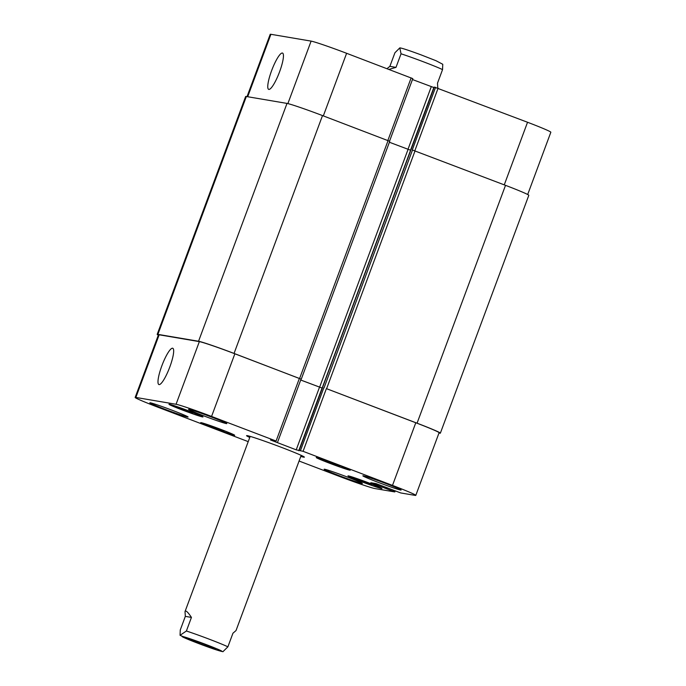 <?xml version="1.0" encoding="UTF-8"?>
<svg xmlns="http://www.w3.org/2000/svg" width="686" height="686" viewBox="0 0 686 686"><rect width="100%" height="100%" fill="white"/><g stroke="black" fill="none" stroke-linecap="round" stroke-linejoin="round"><path stroke-width="1.03" d="M189.053 638.966A14.174 0.557 20.4 0 1 203.571 643.897A14.174 0.557 20.4 0 1 215.31 648.853A14.174 0.557 20.4 0 1 201.83 644.437A14.174 0.557 20.4 0 1 188.744 638.975A14.174 0.557 20.4 0 1 189.053 638.966M222.933 651.691L227.889 646.821L232.94 633.229L236.018 630.563L301.18 455.358M191.437 617.409L186.386 631L180.058 635.296L180.272 629.962L185.323 616.371L191.437 617.409C187.861 611.989 185.717 610.051 185.014 611.595L185.323 616.371M249.773 437.462A30.836 1.209 20.4 0 1 246.574 435.661A30.836 1.209 20.4 0 1 275.901 445.274A30.836 1.209 20.4 0 1 304.378 457.159A30.836 1.209 20.4 0 1 303.692 457.168A30.836 1.209 20.4 0 1 300.777 456.43M389.88 66.345L394.93 52.753L399.809 47.874L401.044 53.791L395.994 67.382L389.88 66.345L386.99 68.686M395.994 67.382L388.911 69.415M437.779 88.04L437.497 83.203L442.547 69.612L442.762 64.278L435.962 60.702L421.033 54.854C408.865 50.37 401.79 48.046 399.809 47.874M169.776 367.079A19.422 3.927 110.9 0 1 158.912 384.554A19.422 3.927 110.9 0 1 162.153 365.003A19.422 3.927 110.9 0 1 172.743 348.256A19.422 3.927 110.9 0 1 169.776 367.079M279.554 71.893A19.422 3.927 110.9 0 1 268.689 89.369A19.422 3.927 110.9 0 1 271.93 69.818A19.422 3.927 110.9 0 1 282.529 53.071A19.422 3.927 110.9 0 1 279.554 71.893M224.039 431.58L209.513 426.049L224.185 431.194M215.841 428.656L216.073 428.038M371.306 484.839L356.78 479.3L371.452 484.445M363.108 481.906L363.34 481.289M339.579 466.463L325.053 460.923L339.724 466.068M331.381 463.539L331.612 462.921M192.303 413.212L177.777 407.673L192.449 412.818M184.114 410.279L184.337 409.671M349.414 476.29A17.004 0.669 -159.6 0 0 349.037 476.298A17.004 0.669 -159.6 0 0 364.738 482.85A17.004 0.669 -159.6 0 0 380.919 488.158A17.004 0.669 -159.6 0 0 366.83 482.207A17.004 0.669 -159.6 0 0 349.414 476.29M348.377 475.895A18.136 0.712 20.4 0 1 366.95 482.207A18.136 0.712 20.4 0 1 381.973 488.552A18.136 0.712 20.4 0 1 364.729 482.893A18.136 0.712 20.4 0 1 347.974 475.904A18.136 0.712 20.4 0 1 348.377 475.895M202.138 423.039A17.004 0.669 -159.6 0 0 201.761 423.048A17.004 0.669 -159.6 0 0 217.471 429.599A17.004 0.669 -159.6 0 0 233.643 434.898A17.004 0.669 -159.6 0 0 219.563 428.956A17.004 0.669 -159.6 0 0 202.138 423.039M201.101 422.645A18.136 0.712 20.4 0 1 219.683 428.956A18.136 0.712 20.4 0 1 234.706 435.293A18.136 0.712 20.4 0 1 217.453 429.642A18.136 0.712 20.4 0 1 200.698 422.653A18.136 0.712 20.4 0 1 201.101 422.645M170.411 404.671A17.004 0.669 -159.6 0 0 170.034 404.671A17.004 0.669 -159.6 0 0 185.743 411.223A17.004 0.669 -159.6 0 0 201.916 416.531A17.004 0.669 -159.6 0 0 187.827 410.58A17.004 0.669 -159.6 0 0 170.411 404.671M169.373 404.268A18.136 0.712 20.4 0 1 187.955 410.58A18.136 0.712 20.4 0 1 202.979 416.925A18.136 0.712 20.4 0 1 185.726 411.266A18.136 0.712 20.4 0 1 168.97 404.277A18.136 0.712 20.4 0 1 169.373 404.268M317.678 457.922A17.004 0.669 -159.6 0 0 317.301 457.922A17.004 0.669 -159.6 0 0 333.01 464.482A17.004 0.669 -159.6 0 0 349.183 469.781A17.004 0.669 -159.6 0 0 335.102 463.83A17.004 0.669 -159.6 0 0 317.678 457.922M316.64 457.528A18.136 0.712 20.4 0 1 335.222 463.83A18.136 0.712 20.4 0 1 350.246 470.176A18.136 0.712 20.4 0 1 332.993 464.516A18.136 0.712 20.4 0 1 316.237 457.528A18.136 0.712 20.4 0 1 316.64 457.528M363.306 475.801A20.409 0.806 20.4 0 1 384.211 482.893A20.409 0.806 20.4 0 1 401.113 490.027A20.409 0.806 20.4 0 1 381.699 483.673A20.409 0.806 20.4 0 1 362.851 475.801A20.409 0.806 20.4 0 1 363.306 475.801M189.01 409.362A20.409 0.806 20.4 0 1 209.916 416.453A20.409 0.806 20.4 0 1 226.817 423.588A20.409 0.806 20.4 0 1 207.412 417.234A20.409 0.806 20.4 0 1 188.564 409.362A20.409 0.806 20.4 0 1 189.01 409.362M150.294 402.793A20.409 0.806 20.4 0 1 171.191 409.885A20.409 0.806 20.4 0 1 188.093 417.019A20.409 0.806 20.4 0 1 168.687 410.657A20.409 0.806 20.4 0 1 149.84 402.793A20.409 0.806 20.4 0 1 150.294 402.793M324.589 469.233A20.409 0.806 20.4 0 1 345.487 476.324A20.409 0.806 20.4 0 1 362.388 483.458A20.409 0.806 20.4 0 1 342.983 477.096A20.409 0.806 20.4 0 1 324.135 469.233A20.409 0.806 20.4 0 1 324.589 469.233M248.221 441.638L158.457 407.424A31.745 1.252 20.4 0 1 135.151 397.451A31.745 1.252 20.4 0 1 135.862 397.443L176.053 404.268A31.745 1.252 20.4 0 1 211.562 416.436L276.089 441.029L270.481 439.958L296.215 449.845L303.066 451.311L392.495 485.405A31.745 1.252 20.4 0 1 415.793 495.378A31.745 1.252 20.4 0 1 415.09 495.378L400.753 492.951L376.151 483.639L370.809 482.73L394.81 491.931L374.89 488.561A31.745 1.252 20.4 0 1 339.39 476.393L299.07 461.026M434.289 87.079L299.233 450.222L434.272 87.079L527.543 122.262A31.745 1.252 20.4 0 1 550.849 132.226L527.688 194.507M247.029 96.632L270.207 34.309A31.745 1.252 20.4 0 1 270.91 34.3L311.11 41.117A31.745 1.252 20.4 0 1 346.61 53.294L412.758 78.598M412.458 79.533L434.075 87.619M300.708 380.027L322.146 388.079L410.597 150.234L389.382 142.242M389.691 141.29L322.506 115.582A31.745 1.252 -159.6 0 0 287.005 103.415L246.343 96.512A31.745 1.252 -159.6 0 0 245.639 96.52L157.188 334.374A31.745 1.252 20.4 0 1 157.891 334.365L198.546 341.259A31.745 1.252 20.4 0 1 234.055 353.427L301 379.101M415.793 495.378L439.091 432.729A31.745 1.252 20.4 0 0 415.793 422.756L326.596 388.705L417.062 423.193A31.745 1.252 20.4 0 1 440.361 433.158L528.812 195.313A31.745 1.252 -159.6 0 0 505.513 185.34L412.277 149.951L435.584 87.302M135.151 397.451L158.449 334.802A31.745 1.252 20.4 0 1 159.161 334.794L199.352 341.619A31.745 1.252 20.4 0 1 234.861 353.787L301.051 379.092L277.753 441.741M158.312 335.171A31.745 1.252 20.4 0 1 157.188 334.374M300.717 380.01L322.146 388.079M440.361 433.158A31.745 1.252 20.4 0 1 439.657 433.166L438.971 433.055M188.17 638.126A21.317 0.84 -159.6 0 0 182.519 636.479A21.317 0.84 -159.6 0 0 204.214 645.612A21.317 0.84 -159.6 0 0 220.12 650.251A21.317 0.84 -159.6 0 0 188.17 638.126M227.889 646.821A27.208 1.072 -159.6 0 0 186.386 631M401.044 53.791A27.208 1.072 20.4 0 1 442.547 69.612M287.871 103.595L311.11 41.117M323.329 115.891L346.61 53.294M387.856 140.493L411.146 77.887M407.981 149.334L431.271 86.702M410.511 150.217L433.809 87.568M414.833 150.774L438.114 88.168M504.261 184.868L527.543 122.262M247.689 96.743L270.91 34.3M234.861 353.787L211.562 416.436M199.352 341.619L176.053 404.268M299.388 378.38L276.089 441.029M319.513 387.196L296.215 449.845M322.051 388.07L298.753 450.711M326.365 388.67L303.066 451.311M323.826 387.796L300.528 450.445M415.793 422.756L392.495 485.405M393.498 490.276L393.147 491.219M159.161 334.794L135.862 397.443M246.343 96.512L157.891 334.365M387.727 487.952L387.333 489.007M386.724 487.575L386.321 488.655M386.51 487.489L386.089 488.621M385.506 487.111L385.078 488.269M505.513 185.34L417.062 423.193M415.047 150.86L326.596 388.705M412.509 149.985L324.058 387.839M408.067 149.368L319.607 387.213M388.07 140.579L299.619 378.423M322.506 115.582L234.055 353.427M198.546 341.259L287.005 103.415M180.058 635.296L201.795 644.729C212.729 648.802 219.803 651.125 223.01 651.7M250.167 436.39L185.014 611.595M412.809 78.598L389.537 141.17M395.187 490.927L394.81 491.931M301.283 379.135L389.742 141.29"/></g></svg>
